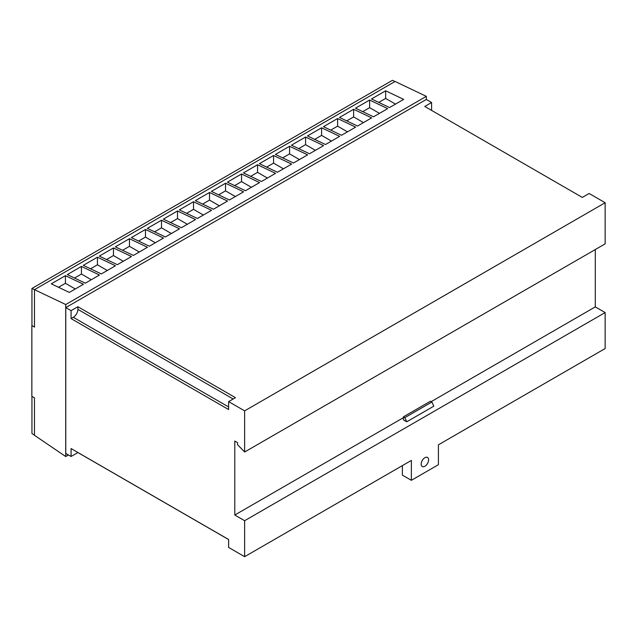 <?xml version="1.0" encoding="UTF-8"?>
<svg xmlns="http://www.w3.org/2000/svg" width="637" height="637" viewBox="0 0 637 637"><rect width="100%" height="100%" fill="white"/><g stroke="black" fill="none" stroke-linecap="round" stroke-linejoin="round"><path stroke-width="0.96" d="M403.412 416.829L404.829 417.649L406.764 421.79L403.412 419.855L403.412 416.829L430.461 401.214L431.878 402.035L404.829 417.649M71.073 318.596L73.319 317.298A6.474 3.742 120 0 0 77.897 309.367L77.897 306.723L235.451 397.679L228.627 401.621L228.627 409.551L71.073 318.596L71.073 310.657L77.897 306.723M431.878 402.035L433.813 406.175L406.764 421.79M595.308 249.545L595.308 306.883L605.15 312.568L605.15 348.543L438.415 444.809L438.415 464.692L411.367 480.314L402.385 475.122L402.385 465.615M428.597 459.842A5.239 3.026 -60 0 1 426.312 465.114A5.239 3.026 -60 0 1 422.275 466.523A5.239 3.026 -60 0 1 421.184 464.126A5.239 3.026 -60 0 1 423.478 458.847A5.239 3.026 -60 0 1 427.515 457.446A5.239 3.026 -60 0 1 428.597 459.842M378.744 102.406L385.64 98.424L395.489 104.11M362.732 111.65L369.627 107.669L379.477 113.354M346.719 120.895L353.623 116.913L363.472 122.599M330.707 130.139L337.61 126.158L347.46 131.843M314.694 139.384L321.597 135.394L331.447 141.088M298.689 148.628L305.585 144.639L315.434 150.332M282.677 157.872L289.572 153.883L299.422 159.569M266.664 167.109L273.568 163.128L283.417 168.813M250.652 176.353L257.555 172.372L267.405 178.057M234.647 185.598L241.542 181.617L251.392 187.302M218.634 194.842L225.53 190.861L235.379 196.546M202.622 204.087L209.517 200.106L219.367 205.791M186.609 213.331L193.513 209.35L203.362 215.035M170.597 222.576L177.5 218.595L187.35 224.28M154.592 231.82L161.487 227.839L171.337 233.524M138.579 241.065L145.475 237.083L155.324 242.769M122.567 250.309L129.462 246.32L139.312 252.013M106.554 259.554L113.458 255.564L123.307 261.258M90.542 268.798L97.445 264.809L107.295 270.494M74.537 278.035L81.432 274.053L91.282 279.739M58.524 287.279L65.42 283.298L75.27 288.983M228.627 401.621L244.632 410.865L605.15 202.725L589.137 193.481L582.314 197.422L424.768 106.459L431.591 102.517L431.591 110.4M244.632 410.865L244.632 452.007L605.15 243.86L605.15 202.725M605.15 312.568L244.632 520.708L234.79 515.022L234.79 441.035L237.529 442.611L237.529 444.65L244.632 452.007M234.79 515.022L403.412 417.673M431.193 401.636L595.308 306.883M228.627 539.563L77.897 452.541L71.073 456.482L71.073 448.552L228.627 539.507L228.627 547.438L244.632 556.682L244.632 520.708M244.632 556.682L411.367 460.424L411.367 480.314M34.478 327.076L31.946 325.618L31.946 288.457L392.456 80.318L394.988 81.52M31.946 288.457L34.478 289.66L34.478 327.131L31.946 325.563M389.533 107.549L371.506 98.958L385.64 90.796L403.675 99.388L389.533 107.549M385.64 90.796L385.64 98.424M373.521 116.794L355.494 108.202L369.627 100.041L387.662 108.632L373.521 116.794M369.627 100.041L369.627 107.669M357.516 126.038L339.481 117.447L353.623 109.285L371.65 117.877L357.516 126.038M353.623 109.285L353.623 116.913M341.504 135.275L323.469 126.691L337.61 118.53L355.637 127.121L341.504 135.275M337.61 118.53L337.61 126.158M325.491 144.519L307.464 135.936L321.597 127.774L339.625 136.358L325.491 144.519M321.597 127.774L321.597 135.394M309.478 153.764L291.451 145.18L305.585 137.019L323.62 145.602L309.478 153.764M305.585 137.019L305.585 144.639M293.466 163.008L275.439 154.425L289.572 146.263L307.607 154.847L293.466 163.008M289.572 146.263L289.572 153.883M277.461 172.253L259.426 163.669L273.568 155.508L291.595 164.091L277.461 172.253M273.568 155.508L273.568 163.128M261.449 181.497L243.422 172.906L257.555 164.752L275.582 173.336L261.449 181.497M257.555 164.752L257.555 172.372M245.436 190.742L227.409 182.15L241.542 173.989L259.57 182.58L245.436 190.742M241.542 173.989L241.542 181.617M229.424 199.986L211.396 191.395L225.53 183.233L243.565 191.825L229.424 199.986M225.53 183.233L225.53 190.861M213.419 209.231L195.384 200.639L209.517 192.478L227.552 201.069L213.419 209.231M209.517 192.478L209.517 200.106M197.406 218.475L179.371 209.884L193.513 201.722L211.54 210.314L197.406 218.475M193.513 201.722L193.513 209.35M181.394 227.72L163.367 219.128L177.5 210.966L195.527 219.558L181.394 227.72M177.5 210.966L177.5 218.595M165.381 236.964L147.354 228.372L161.487 220.211L179.515 228.802L165.381 236.964M161.487 220.211L161.487 227.839M149.369 246.201L131.341 237.617L145.475 229.455L163.51 238.047L149.369 246.201M145.475 229.455L145.475 237.083M133.364 255.445L115.329 246.861L129.462 238.7L147.497 247.283L133.364 255.445M129.462 238.7L129.462 246.32M117.351 264.689L99.316 256.106L113.458 247.944L131.485 256.528L117.351 264.689M113.458 247.944L113.458 255.564M101.339 273.934L83.312 265.35L97.445 257.189L115.472 265.772L101.339 273.934M97.445 257.189L97.445 264.809M85.326 283.178L67.299 274.595L81.432 266.433L99.468 275.017L85.326 283.178M81.432 266.433L81.432 274.053M69.314 292.423L51.286 283.839L65.42 275.678L83.455 284.261L69.314 292.423M65.42 275.678L65.42 283.298M431.591 102.517L426.288 99.46L65.778 307.599L71.073 310.657M71.073 456.482L65.778 453.425L65.778 307.599M426.336 99.483L426.336 96.354L395.083 81.464L34.478 289.66L65.73 304.542L65.73 456.53L34.478 435.326L34.478 397.854L31.85 396.341L31.85 325.618M426.336 96.354L65.73 304.542M68.446 454.961L65.73 456.53M34.478 435.214L31.946 433.494L31.946 396.389M233.158 399.001L77.897 309.367M228.627 406.963L73.319 317.298"/></g></svg>

